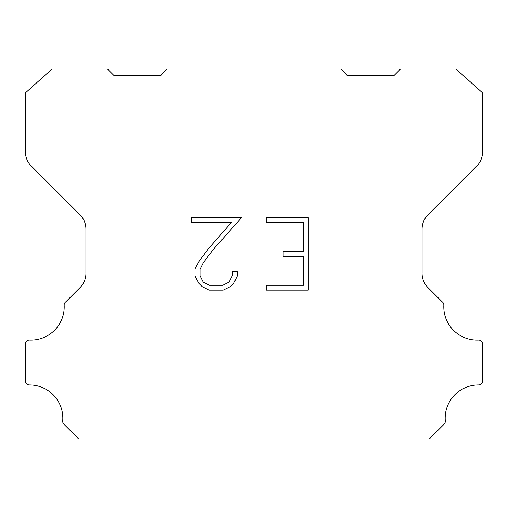 <?xml version="1.0" encoding="UTF-8"?>
<svg xmlns="http://www.w3.org/2000/svg" width="508" height="508" viewBox="0 0 508 508"><rect width="100%" height="100%" fill="white"/><g stroke="black" fill="none" stroke-linecap="round" stroke-linejoin="round"><path stroke-width="0.76" d="M303.441 285.299L303.441 256.305L283.153 256.305L283.153 251.473L303.441 251.473L303.441 222.479L266.211 222.479L266.211 217.646L308.273 217.646L308.273 290.132L266.211 290.132L266.211 285.299L303.441 285.299M237.217 271.748L237.217 276.098L233.769 283.172L230.188 286.69L223.107 290.132L209.188 290.132L202.159 286.633L198.571 283.096L195.078 276.022L195.078 268.846L198.571 261.912L208.807 248.279L231.318 222.479L191.726 222.479L191.726 217.646L241.56 217.646L213.341 249.345L203.289 262.744L200.031 269.354L200.031 275.717L203.194 282.092L209.614 285.299L222.733 285.299L229.102 282.08L232.308 275.717L232.308 271.748L237.217 271.748M166.859 69.101L341.141 69.101L347.218 75.552L393.973 75.552L400.431 69.101L456.108 69.101L482.6 92.932L482.6 151.809A20.168 20.168 0 0 1 476.695 166.072L427.996 214.77A20.168 20.168 0 0 0 422.091 229.032L422.091 272.834A20.168 20.168 0 0 0 427.469 287.096L442.106 301.727A4.032 4.032 0 0 1 443.84 305.245A33.217 33.217 0 0 0 478.403 340.043A4.032 4.032 0 0 1 482.6 344.329L482.6 380.93A4.032 4.032 0 0 1 478.549 384.962A33.217 33.217 0 0 0 445.3 420.967A4.032 4.032 0 0 1 444.132 424.161L429.381 438.899L78.619 438.899L63.868 424.161A4.032 4.032 0 0 1 62.7 420.967A33.217 33.217 0 0 0 29.451 384.962A4.032 4.032 0 0 1 25.4 380.93L25.4 344.329A4.032 4.032 0 0 1 29.597 340.043A33.217 33.217 0 0 0 64.16 305.245A4.032 4.032 0 0 1 65.894 301.727L80.531 287.096A20.168 20.168 0 0 0 85.909 272.834L85.909 229.032A20.168 20.168 0 0 0 80.004 214.77L31.305 166.072A20.168 20.168 0 0 1 25.4 151.809L25.4 92.932L51.892 69.101L107.569 69.101L114.027 75.552L160.782 75.552L166.859 69.101"/></g></svg>
